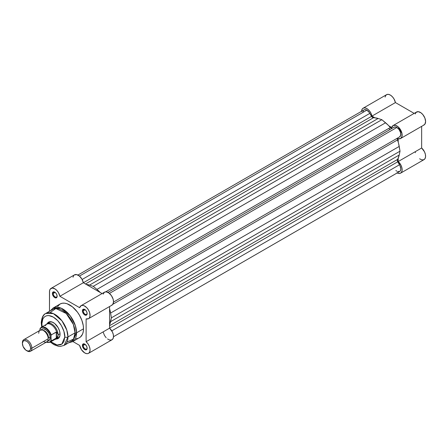 <?xml version="1.0" encoding="UTF-8"?>
<svg xmlns="http://www.w3.org/2000/svg" width="448" height="448" viewBox="0 0 448 448"><rect width="100%" height="100%" fill="white"/><g stroke="black" fill="none" stroke-linecap="round" stroke-linejoin="round"><path stroke-width="0.67" d="M415.19 151.726L415.442 152.718M419.608 158.782L421.674 159.824L423.528 159.841L424.894 158.833L425.555 156.951L425.415 154.487L424.497 151.81L421.652 147.997L421.652 126.347L421.652 147.997L398.199 161.538L401.044 165.351L401.962 168.028L402.102 170.492L401.442 172.374L400.075 173.382L398.216 173.365L396.844 172.777M423.511 125.194L424.883 124.197L425.6 121.548L424.894 118.076L422.951 114.716L420.991 112.818L418.27 111.67L416.097 112.353L415.19 113.977M361.558 111.642L361.9 109.687L362.874 108.371L364.364 107.873L366.173 108.248L368.066 109.458L369.807 111.339L371.162 113.652L371.963 116.105L395.422 102.564L414.17 113.389L395.422 102.564L393.999 98.918L392.426 96.785L390.578 95.217L388.696 94.41L387.022 94.472L385.767 95.396L385.095 97.059M371.963 116.105L374.886 117.79L371.963 116.105L395.422 102.564A7.482 4.318 -120 0 0 391.686 96.057A7.482 4.318 -120 0 0 386.562 94.679L363.11 108.22A7.482 4.318 60 0 1 368.234 109.598A7.482 4.318 60 0 1 371.963 116.105M393.114 125.546A7.482 4.318 60 0 0 391.737 127.518L388.814 125.832L391.737 127.518L393.098 125.552L395.472 125.328L398.216 126.907L400.596 129.864L401.968 133.403L401.962 136.567L400.585 138.51L398.199 138.706L398.199 142.083L398.199 138.706A7.482 4.318 60 0 0 400.596 138.505L424.049 124.964A7.482 4.318 -120 0 0 424.049 116.323A7.482 4.318 -120 0 0 416.567 112.006L393.114 125.546A7.482 4.318 60 0 1 400.596 129.864A7.482 4.318 60 0 1 400.596 138.505M400.596 173.152L424.049 159.611A7.482 4.318 -120 0 0 425.415 154.487A7.482 4.318 -120 0 0 421.652 147.997L398.199 161.538L398.199 158.166L398.199 161.538A7.482 4.318 60 0 1 401.962 168.028A7.482 4.318 60 0 1 400.596 173.152A7.482 4.318 60 0 1 397.158 172.945M361.564 111.3A7.482 4.318 60 0 1 363.11 108.22M398.177 126.868L401.979 133.459M389.872 129.606A22.333 12.897 -120 0 0 388.842 128.369M82.135 279.485L369.807 113.394A5.583 3.226 -120 0 0 366.85 110.141L79.425 276.08L366.85 110.141L369.197 112.386L372.417 117.393L378.129 118.474L381.853 119.706L388.007 124.992L390.785 127.994L392.179 128.29A2.234 1.288 -120 0 1 390.309 127.523A25.127 14.51 -120 0 0 385.577 122.774L96.947 289.414L100.19 292.471A25.127 14.51 60 0 0 96.947 289.414L93.223 286.339L96.947 289.414L385.577 122.774L381.853 119.706L93.223 286.339L89.499 285.113L93.223 286.339L381.853 119.706L378.129 118.474A25.127 14.51 -120 0 0 373.397 117.762L85.49 283.982L373.397 117.762A2.234 1.288 -120 0 1 371.526 116.368L83.345 282.744L371.526 116.368L369.807 113.394L82.135 279.485M393.893 127.299L395.231 126.93L396.855 127.462L109.43 293.406L396.855 127.462L399.101 129.567L400.551 132.546L400.686 135.335L399.465 136.954A5.583 3.226 -120 0 0 399.65 136.858A5.583 3.226 -120 0 0 400.501 132.384A5.583 3.226 -120 0 0 396.855 127.462A5.583 3.226 -120 0 0 394.066 127.187L107.929 292.387M113.512 336.711L399.65 171.511A5.583 3.226 -120 0 0 399.465 164.763L397.751 161.79L109.57 328.166L397.751 161.79A2.234 1.288 -120 0 1 397.477 159.471L109.57 325.696L397.477 159.471A25.127 14.51 -120 0 0 399.224 155.019L400.025 151.178L111.395 317.817L400.025 151.178L399.224 146.418L110.6 313.051L111.395 317.817L110.6 313.051A25.127 14.51 60 0 0 109.57 308.722L110.6 313.051L399.224 146.418A25.127 14.51 -120 0 0 397.477 139.944A2.234 1.288 -120 0 1 397.751 137.945L397.314 139.3L398.518 143.203L400.025 151.178L399.224 155.019L397.303 160.502L400.014 165.76L400.803 168.806L400.529 170.47L399.65 171.511L397.533 171.556M396.732 171.158L395.881 170.526M362.908 112.157L363.406 110.477M364.14 109.816L365.674 109.665L366.85 110.141A5.583 3.226 -120 0 0 364.056 109.861L77.918 275.061M111.395 317.817L109.57 324.8A25.127 14.51 60 0 0 110.6 321.653L111.395 317.817M86.262 284.43L89.499 285.113L378.129 118.474L89.499 285.113A25.127 14.51 60 0 0 86.262 284.43M105.717 291.833L390.309 127.523L105.717 291.833M397.477 139.944L112.885 304.254L397.477 139.944M399.224 155.019L110.6 321.653L399.224 155.019M399.465 164.763L111.787 330.848L399.465 164.763M84.98 344.243A2.794 1.613 -120 0 0 83.194 345.486A2.794 1.613 -120 0 0 85.17 348.902L84.773 349.586A3.349 1.932 60 0 1 82.404 345.486A3.349 1.932 60 0 1 84.773 344.114L83.871 343.801L82.807 344.193L82.449 346.046L83.871 348.858L85.238 349.804L86.089 349.888L86.962 349.16L87.097 347.659L86.453 345.884L84.773 344.114A3.349 1.932 60 0 1 87.142 348.219A3.349 1.932 60 0 1 84.773 349.586L85.17 348.902A2.794 1.613 60 0 1 83.194 345.486A2.794 1.613 60 0 1 83.776 344.204A2.794 1.613 60 0 1 84.98 344.243M54.975 292.27A2.794 1.613 -120 0 0 53.189 293.507A2.794 1.613 -120 0 0 55.16 296.929L54.768 297.612A3.349 1.932 60 0 1 52.399 293.507A3.349 1.932 60 0 1 54.768 292.141L53.861 291.827L52.797 292.219L52.444 293.003L52.578 294.661L54.303 297.293L56.084 297.909L56.958 297.186L56.958 295.092L56.084 293.362L54.768 292.141A3.349 1.932 60 0 1 57.137 296.246A3.349 1.932 60 0 1 54.768 297.612L55.16 296.929A2.794 1.613 60 0 1 53.189 293.507A2.794 1.613 60 0 1 53.766 292.23A2.794 1.613 60 0 1 54.975 292.27M84.98 309.596A2.794 1.613 -120 0 0 83.194 310.834A2.794 1.613 -120 0 0 85.17 314.255L84.773 314.938A3.349 1.932 60 0 1 82.404 310.834A3.349 1.932 60 0 1 84.773 309.467L83.098 309.299L82.449 310.324L82.449 311.394L83.871 314.205L84.773 314.938L86.089 315.235L86.962 314.513L86.962 312.418L86.089 310.688L84.773 309.467A3.349 1.932 60 0 1 87.142 313.572A3.349 1.932 60 0 1 84.773 314.938L85.17 314.255A2.794 1.613 60 0 1 83.194 310.834A2.794 1.613 60 0 1 83.776 309.557A2.794 1.613 60 0 1 84.98 309.596M49.274 322.381A8.932 5.158 60 0 1 53.547 322.717A8.932 5.158 -120 0 0 48.395 323.142M47.275 323.534A9.492 5.482 60 0 1 53.346 322.599A9.492 5.482 60 0 1 60.06 334.225L59.545 330.96L58.094 327.606L54.656 323.501L52.035 321.989L49.616 321.748L47.762 322.818L47.146 323.803M78.49 338.162L79.486 337.691A19.432 11.217 -120 0 0 83.513 328.798L76.558 332.814A19.432 11.217 60 0 1 72.531 341.706L76.558 332.814A1.114 0.644 180 0 1 75.062 332.853L73.517 339.069L66.982 342.11M41.709 327.074L41.244 322.823A2.234 1.288 0 0 0 41.894 323.736L42.174 326.805L41.894 323.736C41.434 319.603 44.873 312.413 53.346 317.128C61.818 322.202 65.257 333.357 64.798 336.958L61.846 344.114L57.058 344.999L50.831 341.796L55.58 344.607L57.73 345.094L60.609 344.764L62.199 343.846L63.924 341.516L64.798 336.958A2.234 1.288 0 0 0 67.956 336.958A2.234 1.288 180 0 1 64.798 336.958L63.924 331.397L61.443 325.674L57.73 320.662L53.346 317.128L48.966 315.605L46.984 315.683L45.248 316.322L43.826 317.503L42.767 319.178L41.894 323.736A2.234 1.288 180 0 1 41.244 322.823A2.234 1.288 180 0 1 41.894 321.91A18.424 10.64 60 0 1 45.713 313.477A18.424 10.64 60 0 1 59.909 318.416A18.424 10.64 60 0 1 67.956 336.958A18.424 10.64 60 0 1 64.137 345.391L67.956 336.958L75.062 332.853L67.956 336.958L66.808 330.12L61.953 320.824L53.351 313.589L45.713 313.477L52.819 309.372A18.424 10.64 -120 0 1 67.021 314.311A18.424 10.64 -120 0 1 75.062 332.853A1.114 0.644 0 0 0 76.558 332.814L83.513 328.798L83.25 325.55L81.889 320.382L79.486 315.252L77.403 312.077L72.453 306.852L67.088 303.755L64.512 303.173L62.138 303.262L60.054 304.035L57.652 306.387M85.142 309.708L83.194 310.834L85.142 309.708M55.132 292.387L53.189 293.507L55.132 292.387M85.142 344.361L83.194 345.486L85.142 344.361M50.361 342.065L53.973 344.686L58.486 346.326L60.178 346.45L64.137 345.391L71.243 341.292A18.424 10.64 -120 0 0 75.062 332.853L73.366 324.453L66.214 313.494L55.838 308.521L49.98 312.659M81.032 305.721A7.482 4.318 60 0 0 79.66 307.698L59.886 296.279L83.339 282.738L102.088 293.563L83.339 282.738L59.886 296.279A7.482 4.318 60 0 0 56.151 289.778A7.482 4.318 60 0 0 51.027 288.394A7.482 4.318 60 0 0 49.476 291.822L49.476 311.304L49.56 290.774L50.232 289.111L52.282 288.047L55.042 288.932L56.89 290.506L58.464 292.639L59.886 296.279L79.66 307.698L81.021 305.732L82.734 305.385L84.073 305.743L86.794 307.72L88.514 310.044L89.667 312.693L90.02 316.042L89.348 317.912L88.502 318.69L86.117 318.886L86.117 341.718L87.976 343.84L89.348 346.422L90.02 349.07L89.886 351.378L88.973 352.996L87.993 353.556L86.794 353.662L84.767 352.957L81.542 349.815L79.66 345.447L72.856 341.522L79.66 345.447A7.482 4.318 60 0 0 83.39 351.949A7.482 4.318 60 0 0 88.514 353.332A7.482 4.318 60 0 0 89.88 348.202A7.482 4.318 60 0 0 86.117 341.718L86.117 318.886A7.482 4.318 60 0 0 88.514 318.679L111.972 305.138A7.482 4.318 -120 0 0 111.972 296.503A7.482 4.318 -120 0 0 104.485 292.18L81.032 305.721A7.482 4.318 60 0 1 88.514 310.044A7.482 4.318 60 0 1 88.514 318.679M76.25 338.598L77.403 338.464M68.779 342.714L72.531 341.706L80.394 337.064L82.466 334.264L83.25 331.738L83.513 328.798A19.432 11.217 -120 0 0 75.029 309.243A19.432 11.217 -120 0 0 60.054 304.035L53.105 308.05A19.432 11.217 60 0 1 68.074 313.258A19.432 11.217 60 0 1 76.558 332.814L75.348 325.601L70.23 315.801L61.158 308.168L53.105 308.05L50.355 310.794M103.113 331.906L104.474 335.446L106.187 337.77M107.526 338.962L109.592 339.998L111.446 340.015L112.812 339.007L113.473 337.126L113.333 334.662L112.414 331.99L109.57 328.177L109.57 306.527L109.57 328.177L86.117 341.718L109.57 328.177A7.482 4.318 -120 0 1 113.333 334.662A7.482 4.318 -120 0 1 111.972 339.791L88.514 353.332M111.429 305.374L112.801 304.371L113.518 301.728L113.12 299.152L111.446 295.669L108.909 292.998L106.187 291.844L104.474 292.191L103.113 294.157M51.027 288.394L74.48 274.854A7.482 4.318 -120 0 1 79.604 276.237A7.482 4.318 -120 0 1 83.339 282.738L81.917 279.098L79.442 276.097L76.614 274.59L74.245 275.01M73.685 275.57L73.018 277.234M57.109 338.234A8.932 5.158 -120 0 0 60.054 333.99A8.932 5.158 60 0 1 58.206 337.859M51.061 335.177A8.932 5.158 60 0 1 50.624 334.667A8.932 5.158 -120 0 0 51.061 335.177M55.916 338.99L58.094 338.57L58.929 337.876L59.931 335.658L60.06 334.225A9.492 5.482 60 0 1 56.207 339.013M87.136 347.978A2.794 1.613 60 0 1 86.565 349.042A2.794 1.613 60 0 1 85.17 348.902A2.794 1.613 -120 0 0 87.136 347.978M57.126 295.999A2.794 1.613 60 0 1 56.56 297.069A2.794 1.613 60 0 1 55.16 296.929A2.794 1.613 -120 0 0 57.126 295.999M87.136 313.326A2.794 1.613 60 0 1 86.565 314.39A2.794 1.613 60 0 1 85.17 314.255A2.794 1.613 -120 0 0 87.136 313.326M43.473 341.516A6.703 3.87 -120 0 0 48.21 338.783A6.703 3.87 -120 0 0 43.473 330.574A6.703 3.87 -120 0 0 38.735 333.312M42.773 330.232A5.751 3.321 60 0 1 48.53 337.826A5.751 3.321 -120 0 0 43.753 330.445M30.486 351.282L46.827 341.852A6.703 3.87 -120 0 0 48.21 338.783L31.875 348.214A6.703 3.87 60 0 1 30.486 351.282A6.703 3.87 60 0 1 26.807 350.745M26.499 350.577L27.138 350.952A6.703 3.87 -120 0 0 31.875 348.214L30.593 348.214A5.796 3.343 60 0 1 26.499 350.577A5.796 3.343 60 0 1 22.4 343.482L23.089 341.253L24.22 340.603L26.499 341.118L28.067 342.384L29.394 344.176L30.514 347.245L30.514 349.093L29.904 350.442L28.067 351.126L25.698 350.028L23.089 346.511L22.4 343.482A5.796 3.343 60 0 1 26.499 341.118A5.796 3.343 60 0 1 30.593 348.214L31.875 348.214A6.703 3.87 -120 0 0 27.138 340.01A6.703 3.87 -120 0 0 22.4 342.742A6.703 3.87 60 0 1 23.789 339.674A6.703 3.87 60 0 1 28.952 341.471A6.703 3.87 60 0 1 31.875 348.214L48.21 338.783A6.703 3.87 -120 0 0 45.287 332.041A6.703 3.87 -120 0 0 40.124 330.243L23.789 339.674M41.261 329.93A6.703 3.87 60 0 1 46.592 330.254A6.703 3.87 60 0 1 50.187 337.641A1.501 0.868 0 0 0 48.53 337.826A1.501 0.868 180 0 1 50.187 337.641L49.829 335.339L48.798 332.97L46.374 330.075L43.635 328.804L42.101 329.106L41.07 330.288M45.41 325.567L45.416 325.707A8.658 4.995 60 0 1 45.965 324.822A8.658 4.995 60 0 1 51.666 324.962A8.658 4.995 60 0 1 56.739 332.248L57.999 334.208L57.999 335.608L57.322 336.969L56.269 338.078L51.212 340.995L56.269 338.078L56.269 332.013L56.269 338.078L56.543 337.865L56.543 331.996L51.212 334.93A8.658 4.995 -120 0 0 41.563 327.169A8.658 4.995 -120 0 0 40.158 328.546L39.922 330.361L39.922 329.392L40.785 328.076L42.073 327.393L43.68 327.404L46.346 328.709L48.048 330.316L50.114 333.463L50.977 335.77L51.212 340.995A8.658 4.995 60 0 1 50.014 342.266L55.406 339.153A8.658 4.995 -120 0 0 56.739 337.607A8.658 4.995 60 0 1 54.438 339.506L55.233 339.36A8.932 5.158 -120 0 0 58.083 334.908L57.742 333.525L56.543 331.996L56.543 337.865L57.742 336.297L58.083 334.908L60.049 333.771L58.083 334.908A8.932 5.158 60 0 1 56.235 338.996A8.932 5.158 60 0 1 54.986 339.394M49.806 342.373A8.658 4.995 -120 0 0 51.212 340.995L50.977 340.424L50.114 341.74L48.821 342.418L46.334 342.132A8.322 4.805 60 0 0 50.977 340.424L51.027 335.283M47.264 341.006L49.386 340.222L50.187 337.641A6.703 3.87 60 0 1 47.662 341.023M40.158 328.546A8.658 4.995 60 0 1 41.356 327.275A8.658 4.995 60 0 1 51.212 334.93L50.977 335.77A8.322 4.805 60 0 0 45.45 328.115A8.322 4.805 60 0 0 39.922 329.392L40.023 328.742M46.329 324.402A8.932 5.158 60 0 1 47.298 323.523A8.932 5.158 60 0 1 54.186 325.914A8.932 5.158 60 0 1 58.083 334.908A8.932 5.158 -120 0 0 53.575 325.315A8.932 5.158 -120 0 0 46.486 324.206L45.965 324.822M51.212 334.93L56.269 332.013L56.739 332.248A8.658 4.995 -120 0 0 46.749 324.162L41.356 327.275L40.057 328.67M50.982 335.569L51.134 335.014L50.982 335.569M113.512 302.058L399.65 136.858M53.743 322.823L53.346 322.599M50.484 321.686L47.298 323.523M59.416 337.159L56.235 338.996M41.244 322.823C41.686 317.643 43.176 314.524 45.713 313.477M50.014 342.266L46.206 342.205"/></g></svg>
